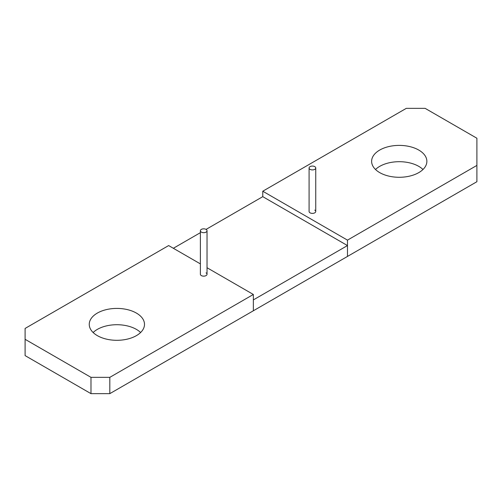 <?xml version="1.0" encoding="UTF-8"?>
<svg xmlns="http://www.w3.org/2000/svg" width="502" height="502" viewBox="0 0 502 502"><rect width="100%" height="100%" fill="white"/><g stroke="black" fill="none" stroke-linecap="round" stroke-linejoin="round"><path stroke-width="0.75" d="M309.088 167.988A3.326 1.92 0 0 0 310.06 169.35A3.326 1.92 0 0 0 313.687 169.764A3.326 1.92 0 0 0 315.745 167.988A3.326 1.92 0 0 0 314.767 166.633A3.326 1.92 0 0 0 311.146 166.218A3.326 1.92 0 0 0 309.088 167.988L309.088 211.467A3.326 1.92 0 0 0 310.06 212.823A3.326 1.92 0 0 0 313.687 213.243A3.326 1.92 0 0 0 315.745 211.467A3.326 1.92 0 0 0 314.767 210.106M200.373 263.889L168.641 245.566L25.1 328.44L25.1 339.308L90.987 377.347L109.812 377.347L109.812 393.65L476.9 181.711L476.9 138.238L425.131 108.35L406.306 108.35L262.766 191.224L347.478 240.132L476.9 165.409M422.985 169.488A27.623 15.945 0 0 0 418.775 166.363A27.623 15.945 0 0 0 375.509 169.488M379.713 172.613A27.623 15.945 0 0 0 409.814 176.07A27.623 15.945 0 0 0 426.869 161.337A27.623 15.945 0 0 0 418.775 150.06A27.623 15.945 0 0 0 388.68 146.603A27.623 15.945 0 0 0 371.624 161.337A27.623 15.945 0 0 0 379.713 172.613M207.031 267.729L253.353 294.473L253.353 310.776L253.353 299.907L347.478 245.566L347.478 256.434L347.478 240.132M347.478 245.566L262.766 196.658L262.766 191.224M200.373 230.757A3.326 1.92 0 0 0 201.352 232.112A3.326 1.92 0 0 0 204.973 232.533A3.326 1.92 0 0 0 207.031 230.757A3.326 1.92 0 0 0 206.058 229.395A3.326 1.92 0 0 0 202.431 228.981A3.326 1.92 0 0 0 200.373 230.757L200.373 274.23A3.326 1.92 0 0 0 201.352 275.592A3.326 1.92 0 0 0 204.973 276.006A3.326 1.92 0 0 0 207.031 274.23A3.326 1.92 0 0 0 206.058 272.875M109.812 393.65L90.987 393.65L25.1 355.611L25.1 339.308M140.61 332.512A27.623 15.945 0 0 0 136.406 329.387A27.623 15.945 0 0 0 93.134 332.512M90.987 377.347L90.987 393.65M109.812 377.347L253.353 294.473M97.344 335.637A27.623 15.945 0 0 0 127.439 339.095A27.623 15.945 0 0 0 144.494 324.361A27.623 15.945 0 0 0 136.406 313.085A27.623 15.945 0 0 0 106.305 309.627A27.623 15.945 0 0 0 89.249 324.361A27.623 15.945 0 0 0 97.344 335.637M262.766 196.658L206.058 229.401M200.373 232.677L173.347 248.283M315.745 211.467L315.745 167.988M207.031 274.23L207.031 230.757"/></g></svg>
